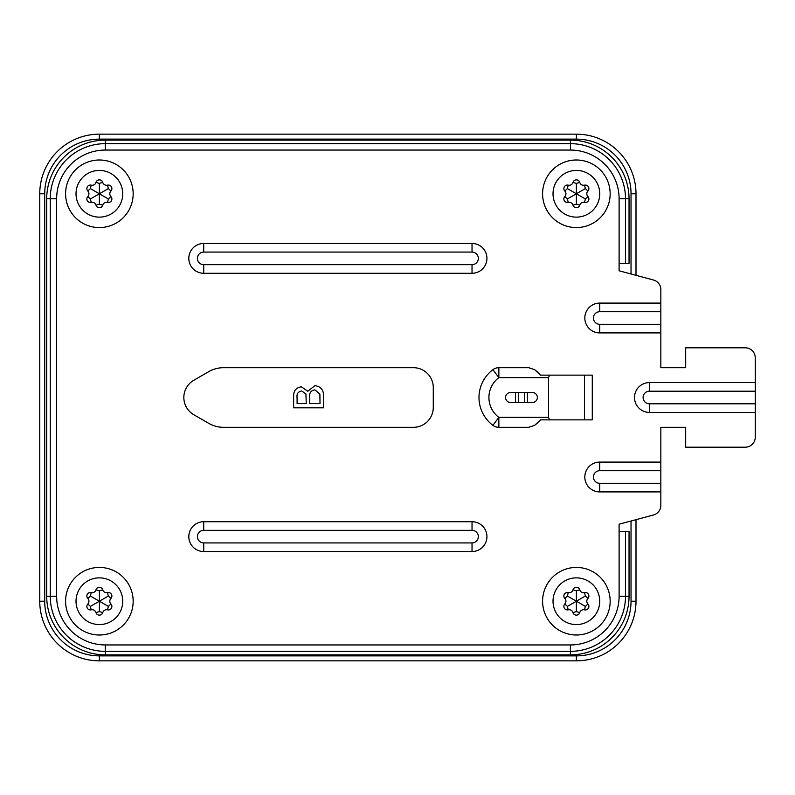 <?xml version="1.0" encoding="UTF-8"?>
<svg xmlns="http://www.w3.org/2000/svg" width="795" height="795" viewBox="0 0 795 795"><rect width="100%" height="100%" fill="white"/><g stroke="black" fill="none" stroke-linecap="round" stroke-linejoin="round"><path stroke-width="1.19" d="M472.031 273.281A14.906 14.906 0 0 0 486.938 258.375A14.906 14.906 0 0 0 472.031 243.469L203.719 243.469A14.906 14.906 0 0 0 188.812 258.375A14.906 14.906 0 0 0 203.719 273.281L472.031 273.281L472.031 264.675A6.3 6.3 0 0 0 478.332 258.375A6.3 6.3 0 0 0 472.031 252.075L472.031 243.469M486.938 536.625A14.906 14.906 0 0 0 472.031 521.719L203.719 521.719A14.906 14.906 0 0 0 188.812 536.625A14.906 14.906 0 0 0 203.719 551.531L472.031 551.531A14.906 14.906 0 0 0 486.938 536.625M685.688 447.188L745.312 447.188L685.688 447.188L685.688 427.312L660.844 427.312L660.844 462.094L599.728 462.094A14.906 14.906 0 0 0 584.822 477A14.906 14.906 0 0 0 599.728 491.906L660.844 491.906L660.844 505.391A9.938 9.938 0 0 1 653.48 514.991L619.106 524.203L619.106 531.656L619.106 524.203M599.728 311.7L599.728 303.094A14.906 14.906 0 0 0 584.822 318A14.906 14.906 0 0 1 599.728 303.094L660.844 303.094L660.844 311.7L599.728 311.7A6.3 6.3 0 0 0 593.428 318A6.3 6.3 0 0 0 599.728 324.3L599.728 332.906L660.844 332.906L660.844 367.688L685.688 367.688L685.688 347.812L745.312 347.812A9.938 9.938 0 0 1 755.25 357.75L755.25 391.2L649.416 391.2A6.3 6.3 0 0 0 643.115 397.5A6.3 6.3 0 0 0 649.416 403.8L649.416 412.406L755.25 412.406L755.25 437.25L755.25 391.2M755.25 382.594L649.416 382.594A14.906 14.906 0 0 0 634.509 397.5A14.906 14.906 0 0 0 649.416 412.406M568.226 592.603L567.382 596.031L576.375 601.219L585.368 596.031L584.524 592.603A3.975 3.975 0 0 1 579.764 589.85A3.528 3.528 0 0 0 572.986 589.85A3.975 3.975 0 0 1 568.226 592.603A3.528 3.528 0 0 0 564.838 598.466A3.975 3.975 0 0 1 564.838 603.971A3.528 3.528 0 0 0 568.226 609.835A3.975 3.975 0 0 1 572.986 612.587A3.528 3.528 0 0 0 579.764 612.587A3.975 3.975 0 0 1 584.524 609.835A3.528 3.528 0 0 0 587.912 603.971A3.975 3.975 0 0 1 587.912 598.466A3.528 3.528 0 0 0 584.524 592.603M587.912 603.971L585.368 606.406L576.375 601.219L576.375 590.834L572.986 589.85M576.375 567.431A33.788 33.788 0 0 1 610.163 601.219A33.788 33.788 0 0 1 576.375 635.006A33.788 33.788 0 0 1 542.587 601.219A33.788 33.788 0 0 1 576.375 567.431A33.788 33.788 0 0 0 542.587 601.219A33.788 33.788 0 0 0 576.375 635.006M568.226 185.165L567.382 188.594L576.375 193.781L585.368 188.594L584.524 185.165A3.975 3.975 0 0 1 579.764 182.413A3.528 3.528 0 0 0 572.986 182.413A3.975 3.975 0 0 1 568.226 185.165A3.528 3.528 0 0 0 564.838 191.029A3.975 3.975 0 0 1 564.838 196.534A3.528 3.528 0 0 0 568.226 202.397A3.975 3.975 0 0 1 572.986 205.15A3.528 3.528 0 0 0 579.764 205.15A3.975 3.975 0 0 1 584.524 202.397A3.528 3.528 0 0 0 587.912 196.534A3.975 3.975 0 0 1 587.912 191.029A3.528 3.528 0 0 0 584.524 185.165M587.912 196.534L585.368 198.969L576.375 193.781L576.375 183.397L572.986 182.413M576.375 159.994A33.788 33.788 0 0 1 610.163 193.781A33.788 33.788 0 0 1 576.375 227.569A33.788 33.788 0 0 1 542.587 193.781A33.788 33.788 0 0 1 576.375 159.994A33.788 33.788 0 0 0 542.587 193.781A33.788 33.788 0 0 0 576.375 227.569M91.226 592.603L90.382 596.031L99.375 601.219L108.368 596.031L107.524 592.603A3.975 3.975 0 0 1 102.764 589.85A3.528 3.528 0 0 0 95.986 589.85A3.975 3.975 0 0 1 91.226 592.603A3.528 3.528 0 0 0 87.838 598.466A3.975 3.975 0 0 1 87.838 603.971A3.528 3.528 0 0 0 91.226 609.835A3.975 3.975 0 0 1 95.986 612.587A3.528 3.528 0 0 0 102.764 612.587A3.975 3.975 0 0 1 107.524 609.835A3.528 3.528 0 0 0 110.912 603.971A3.975 3.975 0 0 1 110.912 598.466A3.528 3.528 0 0 0 107.524 592.603M110.912 603.971L108.368 606.406L99.375 601.219L99.375 590.834L95.986 589.85M99.375 567.431A33.788 33.788 0 0 1 133.162 601.219A33.788 33.788 0 0 1 99.375 635.006A33.788 33.788 0 0 1 65.588 601.219A33.788 33.788 0 0 1 99.375 567.431A33.788 33.788 0 0 0 65.588 601.219A33.788 33.788 0 0 0 99.375 635.006M91.226 185.165L90.382 188.594L99.375 193.781L108.368 188.594L107.524 185.165A3.975 3.975 0 0 1 102.764 182.413A3.528 3.528 0 0 0 95.986 182.413A3.975 3.975 0 0 1 91.226 185.165A3.528 3.528 0 0 0 87.838 191.029A3.975 3.975 0 0 1 87.838 196.534A3.528 3.528 0 0 0 91.226 202.397A3.975 3.975 0 0 1 95.986 205.15A3.528 3.528 0 0 0 102.764 205.15A3.975 3.975 0 0 1 107.524 202.397A3.528 3.528 0 0 0 110.912 196.534A3.975 3.975 0 0 1 110.912 191.029A3.528 3.528 0 0 0 107.524 185.165M110.912 196.534L108.368 198.969L99.375 193.781L99.375 183.397L95.986 182.413M99.375 159.994A33.788 33.788 0 0 1 133.162 193.781A33.788 33.788 0 0 1 99.375 227.569A33.788 33.788 0 0 1 65.588 193.781A33.788 33.788 0 0 1 99.375 159.994A33.788 33.788 0 0 0 65.588 193.781A33.788 33.788 0 0 0 99.375 227.569M631.031 273.997L631.031 193.781A54.656 54.656 0 0 0 576.375 139.125L99.375 139.125A54.656 54.656 0 0 0 44.719 193.781L44.719 601.219A54.656 54.656 0 0 0 99.375 655.875L576.375 655.875A54.656 54.656 0 0 0 631.031 601.219L631.031 521.003M619.106 270.797L619.106 263.344L619.106 270.797L653.48 280.009L636 275.328L636 193.781L631.031 193.781M653.48 514.991L636 519.672L636 601.219A59.625 59.625 0 0 1 576.375 660.844L99.375 660.844A59.625 59.625 0 0 1 39.75 601.219L39.75 193.781A59.625 59.625 0 0 1 99.375 134.156L576.375 134.156A59.625 59.625 0 0 1 636 193.781M309.702 403.612L320.027 403.612L319.878 394.012L314.87 389.858C310.984 390.464 309.265 392.859 309.702 397.043L309.702 403.612M297.091 403.612L306.264 403.612L305.916 393.883L301.752 391.001C298.065 391.597 296.505 393.913 297.091 397.937L297.091 403.612M314.929 385.654C321.021 386.529 323.873 390.186 323.466 396.625L323.466 407.815L293.653 407.815L293.653 396.655C293.395 390.961 295.969 387.682 301.385 386.797L307.794 391.269L314.929 385.654M223.594 367.688L413.4 367.688A19.875 19.875 0 0 1 433.275 387.562L433.275 407.438A19.875 19.875 0 0 1 413.4 427.312L223.594 427.312A29.812 29.812 0 0 1 208.688 423.318L193.781 414.712A19.875 19.875 0 0 1 193.781 380.288L208.688 371.682A29.812 29.812 0 0 1 223.594 367.688M532.402 402.469A4.969 4.969 0 0 0 537.37 397.5A4.969 4.969 0 0 0 532.402 392.531L510.539 392.531A4.969 4.969 0 0 0 505.57 397.5A4.969 4.969 0 0 0 510.539 402.469L532.402 402.469M534.638 369.675L540.411 375.141A34.781 34.781 0 0 0 534.638 369.675L528.675 367.688L498.863 367.688L498.863 377.625L492.9 369.675A9.938 9.938 0 0 1 498.863 367.688A9.938 9.938 0 0 0 492.9 369.675A34.781 34.781 0 0 0 492.9 425.325L498.863 417.375L548.55 417.375L549.583 419.859L540.411 419.859L534.638 425.325A34.781 34.781 0 0 0 540.411 419.859M548.55 417.375L548.55 377.625L498.863 377.625A24.844 24.844 0 0 0 498.863 417.375L498.863 427.312L528.675 427.312L534.638 425.325M549.583 419.859L592.275 419.859L592.275 375.141L549.583 375.141L548.55 377.625M540.411 375.141L549.583 375.141M492.9 425.325A9.938 9.938 0 0 0 498.863 427.312A9.938 9.938 0 0 1 492.9 425.325A34.781 34.781 0 0 1 492.9 369.675M527.433 392.531L527.433 402.469M515.508 402.469L515.508 392.531M91.226 202.397L90.382 198.969L99.375 193.781L99.375 204.166L102.764 205.15M91.226 609.835L90.382 606.406L99.375 601.219L99.375 611.603L102.764 612.587M568.226 202.397L567.382 198.969L576.375 193.781L576.375 204.166L579.764 205.15M568.226 609.835L567.382 606.406L576.375 601.219L576.375 611.603L579.764 612.587M599.728 324.3L660.844 324.3L660.844 332.906M584.822 318A14.906 14.906 0 0 0 599.728 332.906M660.844 462.094L660.844 470.7L599.728 470.7A6.3 6.3 0 0 0 593.428 477A6.3 6.3 0 0 0 599.728 483.3L660.844 483.3L660.844 491.906M745.312 447.188A9.938 9.938 0 0 0 755.25 437.25M660.844 289.609L660.844 303.094L660.844 289.609A9.938 9.938 0 0 0 653.48 280.009M629.044 531.656L629.044 596.25A58.631 58.631 0 0 1 570.413 654.881L105.338 654.881A58.631 58.631 0 0 1 46.706 596.25L46.706 198.75A58.631 58.631 0 0 1 105.338 140.119L570.413 140.119A58.631 58.631 0 0 1 629.044 198.75L629.044 263.344L619.106 263.344L619.106 198.75A48.694 48.694 0 0 0 570.413 150.056L105.338 150.056A48.694 48.694 0 0 0 56.644 198.75L56.644 596.25A48.694 48.694 0 0 0 105.338 644.944L570.413 644.944A48.694 48.694 0 0 0 619.106 596.25L619.106 531.656L629.044 531.656M660.844 483.3L660.844 470.7M660.844 324.3L660.844 311.7M660.844 427.312L685.688 427.312M685.688 367.688L660.844 367.688M472.031 252.075L203.719 252.075A6.3 6.3 0 0 0 197.418 258.375A6.3 6.3 0 0 0 203.719 264.675L472.031 264.675M203.719 252.075L203.719 243.469M472.031 551.531L472.031 542.925A6.3 6.3 0 0 0 478.332 536.625A6.3 6.3 0 0 0 472.031 530.325L472.031 521.719M472.031 530.325L203.719 530.325A6.3 6.3 0 0 0 197.418 536.625A6.3 6.3 0 0 0 203.719 542.925L472.031 542.925M203.719 551.531L203.719 542.925M599.728 483.3L599.728 491.906M649.416 391.2L649.416 382.594M576.375 624.572A23.353 23.353 0 0 0 599.728 601.219A23.353 23.353 0 0 0 576.375 577.866A23.353 23.353 0 0 0 553.022 601.219A23.353 23.353 0 0 0 576.375 624.572M576.375 217.134A23.353 23.353 0 0 0 599.728 193.781A23.353 23.353 0 0 0 576.375 170.428A23.353 23.353 0 0 0 553.022 193.781A23.353 23.353 0 0 0 576.375 217.134M99.375 624.572A23.353 23.353 0 0 0 122.728 601.219A23.353 23.353 0 0 0 99.375 577.866A23.353 23.353 0 0 0 76.022 601.219A23.353 23.353 0 0 0 99.375 624.572M99.375 217.134A23.353 23.353 0 0 0 122.728 193.781A23.353 23.353 0 0 0 99.375 170.428A23.353 23.353 0 0 0 76.022 193.781A23.353 23.353 0 0 0 99.375 217.134M44.719 601.219L39.75 601.219M39.75 193.781L44.719 193.781M99.375 134.156L99.375 139.125M99.375 655.875L99.375 660.844M576.375 134.156L576.375 139.125M576.375 655.875L576.375 660.844M631.031 601.219L636 601.219M584.524 419.859L584.524 375.141M518.489 392.531L518.489 402.469M524.452 402.469L524.452 392.531M99.375 183.397L102.764 182.413M108.368 188.594L110.912 191.029M108.368 198.969L107.524 202.397M99.375 204.166L95.986 205.15M90.382 198.969L87.838 196.534M90.382 188.594L87.838 191.029M99.375 590.834L102.764 589.85M108.368 596.031L110.912 598.466M108.368 606.406L107.524 609.835M99.375 611.603L95.986 612.587M90.382 606.406L87.838 603.971M90.382 596.031L87.838 598.466M576.375 183.397L579.764 182.413M585.368 188.594L587.912 191.029M585.368 198.969L584.524 202.397M576.375 204.166L572.986 205.15M567.382 198.969L564.838 196.534M567.382 188.594L564.838 191.029M576.375 590.834L579.764 589.85M585.368 596.031L587.912 598.466M585.368 606.406L584.524 609.835M576.375 611.603L572.986 612.587M567.382 606.406L564.838 603.971M567.382 596.031L564.838 598.466M649.416 403.8L755.25 403.8M599.728 470.7L599.728 462.094M203.719 530.325L203.719 521.719M203.719 273.281L203.719 264.675M625.506 263.344L625.506 198.75A55.093 55.093 0 0 0 570.413 143.656L105.338 143.656A55.093 55.093 0 0 0 50.244 198.75L50.244 596.25A55.093 55.093 0 0 0 105.338 651.344L570.413 651.344A55.093 55.093 0 0 0 625.506 596.25L629.044 596.25M619.106 596.25L625.506 596.25L625.506 531.656M570.413 644.944L570.413 654.881M105.338 644.944L105.338 654.881M56.644 596.25L46.706 596.25M56.644 198.75L46.706 198.75M105.338 150.056L105.338 140.119M570.413 150.056L570.413 140.119M619.106 198.75L629.044 198.75"/></g></svg>
